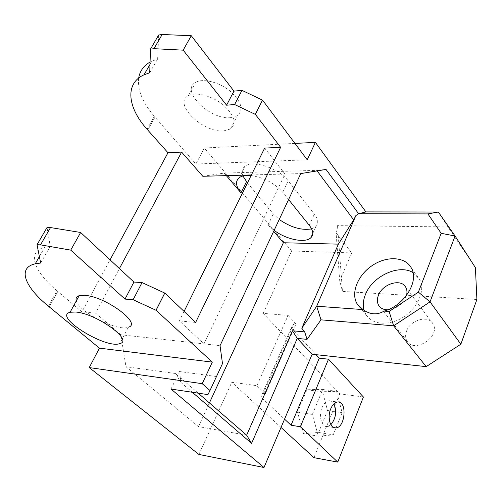 <?xml version="1.0" encoding="UTF-8"?>
<svg xmlns="http://www.w3.org/2000/svg" width="502" height="502" viewBox="0 0 502 502"><rect width="100%" height="100%" fill="white"/><g stroke="black" fill="none" stroke-linecap="round" stroke-linejoin="round"><path stroke-width="0.38" stroke-dasharray="2.51 1.88" d="M476.9 299.481L342.464 291.417L339.722 280.882L336.076 232.884L337.501 225.636L342.464 291.417M198.886 454.423L231.811 382.217L256.886 385.674L288.092 315.394L263.192 313.38L291.631 251.013L351.664 252.901L339.722 280.882M406.551 331.069C405.17 334.821 405.34 338.147 407.066 341.04C414.238 354.029 441.126 336.277 432.988 323.828C428.363 314.767 410.341 319.837 406.551 331.069M475.407 267.635L447.928 226.923L337.501 225.636M311.591 228.881L315.821 226.684C318.82 223.603 318.324 219.399 314.346 214.065L288.186 180.814C278.961 168.233 252.663 159.517 244.92 166.35C242.02 168.653 241.349 171.872 242.912 175.995M251.107 175.556C263.977 177.564 274.525 183.136 282.758 192.279L288.587 199.545M247.461 182.941L273.283 213.934L279.231 219.487M274.142 230.343L268.131 224.814L273.672 231.334M202.808 176.277L224.187 173.09L226.346 175.631M246.658 435.196L198.472 426.612L125.952 366.705L120.831 334.771L95.6 313.135L119.413 268.551M198.472 426.612L209.416 402.905M224.187 173.09L316.706 170.347L317.113 170.9M330.868 424.73L327.285 426.518C321.619 427.478 318.393 415.901 322.096 407.517C323.834 403.514 326.062 401.267 328.772 400.772C330.856 400.552 332.581 401.575 333.943 403.834M318.594 432.423L327.53 410.492L321.907 389.364L306.935 389.759L297.517 412.148L303.559 433.684L318.594 432.423L333.24 434.864L342.132 412.669L336.591 391.334L321.751 391.773L312.376 414.432L318.337 436.188L333.24 434.864M303.559 433.684L318.337 436.188M297.517 412.148L312.376 414.432M306.935 389.759L321.751 391.773M321.907 389.364L336.591 391.334M327.53 410.492L342.132 412.669M263.393 393.436L265.401 393.725L295.992 323.959L294.003 323.79L263.393 393.436L260.889 397.038L284.54 419.151M294.003 323.79L291.204 328.12L315.99 354.663M291.204 328.12L260.889 397.038M263.192 313.38L339.785 393.819L363.404 397.019M295.992 323.959L288.092 315.394M256.886 385.674L265.401 393.725M339.785 393.819L313.919 457.673M281.02 427.44L231.811 382.217M316.706 170.347L326.03 169.431M198.165 393.154L175.505 373.501L125.952 366.705M171.031 389.063L179.478 371.53L181.103 382.612L175.505 373.501M181.103 382.612L192.304 392.269M447.928 226.923L438.328 212.02M336.076 232.884L351.664 252.901M294.95 143.415L204.276 148.002L291.631 251.013M413.027 272.636L419.396 279.15C427.66 292.421 412.682 316.787 392.671 321.926C380.572 324.913 371.737 322.591 366.178 314.967L364.069 310.361M387.745 309.822C396.887 308.837 403.131 304.068 406.476 295.509M207.928 394.622L222.486 363.611M216.337 376.506L179.478 371.53M264.648 148.096L284.979 174.018L203.981 343.889L120.831 334.771M184.077 311.422L179.396 320.91L203.981 343.889L220.052 345.652M48.393 306.176L56.983 290.777L57.818 291.48L49.234 306.873L57.818 291.48L81.914 311.867L110.051 259.841M138.696 78.048C137.372 89.839 142.581 102.596 154.327 116.332L155.018 117.123L147.789 130.081L155.018 117.123L195.887 164.016L204.276 148.002M251.408 174.941L300.761 173.585M195.887 164.016L307.224 159.812M158.682 35.008L157.647 58.947L150.067 62.041M223.81 130.871C203.26 133.25 172.481 103.556 188.407 95.706C195.611 91.565 211.819 95.713 222.913 104.661C234.453 115.096 237 123.185 230.55 128.926L223.81 130.871M149.728 72.765L157.647 58.947M76.317 300.88C79.134 312.294 118.114 331.897 128.33 327.191L119.884 343.569M40.662 263.029L50.238 246.325L47.031 227.506M56.983 290.777C33.734 271.281 26.462 251.772 44.766 247.229L50.238 246.325M195.636 322.416L179.396 320.91M95.6 313.135L81.914 311.867M230.669 117.644C210.131 120.248 179.741 90.41 195.724 82.309C202.965 78.048 219.085 82.102 230.06 91.069C241.462 101.548 243.916 109.731 237.415 115.604L230.669 117.644M282.758 192.279L288.186 180.814M309.257 225.291L314.346 214.065M268.131 224.814L273.283 213.934M147.092 129.303L154.327 116.332M154.999 117.098L147.77 130.062M57.793 291.461L49.215 306.854M239.285 177.652L244.92 166.35M312.752 233.499L315.821 226.684M327.285 426.518L333.723 427.553M328.772 400.772L337.4 401.995M359.733 307.124L366.178 314.967M411.282 267.88L419.396 279.15M432.988 323.828L405.76 287.276M407.066 341.04L379.939 306.967M149.991 64.425L151.918 61.081M39.382 256.578L44.766 247.229M230.55 128.926L237.415 115.604M188.407 95.706L195.724 82.309"/><path stroke-width="0.75" d="M460.855 344.215L476.9 299.481L475.407 267.635L455.076 236.009L438.328 212.02L427.905 213.908L441.17 233.311L455.076 236.009L430.038 301.865L460.855 344.215L426.185 366.629L312.131 354.249L263.989 467.506L171.031 389.063L207.928 394.622L209.993 390.537L202.218 383.679L89.249 367.583L99.427 348.15L48.393 306.176C24.761 286.918 17.055 267.899 35.222 263.814L40.662 263.029L37.035 244.731L40.511 244.85L70.726 250.128L125.004 299.085L133.124 299.719L156.091 310.292L212.327 362.13L202.218 383.679M89.249 367.583L198.886 454.423L263.989 467.506M312.131 354.249L297.259 338.404L307.061 339.358L320.985 319.843L393.618 325.811L426.185 366.629M242.912 175.995L247.461 182.941M226.346 175.631L240.973 192.843C235.683 186.305 235.118 181.241 239.285 177.652C241.945 175.763 245.886 175.06 251.107 175.556M288.587 199.545L309.257 225.291C313.292 230.587 313.819 234.735 310.845 237.747C305.229 243.47 286.008 239.473 274.142 230.343M279.231 219.487C290.815 227.456 301.602 230.587 311.591 228.881M119.413 268.551L181.63 152.093L202.808 176.277L251.408 174.941M209.416 402.905L283.373 242.755L338.373 244.148L353.678 219.851L317.113 170.9M273.672 231.334L283.373 242.755M333.943 403.834C336.961 411.395 335.932 418.361 330.868 424.73M330.749 408.797C332.487 404.763 334.702 402.497 337.4 401.995C347.233 400.107 345.64 427.484 335.894 427.905C330.26 428.884 327.066 417.237 330.749 408.797M315.99 354.663L319.272 358.177L328.509 359.2L300.359 426.763L291.041 425.225L284.54 419.151M319.272 358.177L291.041 425.225M300.359 426.763L337.764 462.11L363.404 397.019L328.509 359.2M281.02 427.44L313.919 457.673L337.764 462.11M353.678 219.851L355.893 215.559L358.604 213.714L326.03 169.431L300.761 173.585L220.052 345.652L222.486 363.611L209.993 390.537M192.304 392.269L251.596 443.373L246.658 435.196L198.165 393.154M251.596 443.373L297.259 338.404L292.471 330.768L246.658 435.196M292.471 330.768L304.695 331.897L307.061 339.358M304.695 331.897L301.796 328.252L338.373 244.148M438.328 212.02L365.895 211.907L315.394 142.38L294.95 143.415M427.905 213.908L358.604 213.714L365.895 211.907M441.17 233.311L418.373 292.139L430.038 301.865L393.618 325.811L389.113 311.466L384.068 311.102C377.24 315.2 370.194 314.691 362.94 309.577L316.68 306.233L320.985 319.843M355.893 215.559L316.68 306.233L301.796 328.252M362.94 309.577L357.405 304.294C350.39 293.632 357.468 275.472 372.007 265.696C386.427 255.738 405.139 256.466 411.282 267.88C419.534 281.164 404.279 305.787 384.068 311.102M418.373 292.139L389.113 311.466M364.069 310.361C362.701 305.436 363.159 300.152 365.443 294.505C372.333 276.244 399.04 263.713 413.027 272.636M406.476 295.509C407.31 292.384 407.072 289.641 405.76 287.276C401.18 278.146 382.555 283.755 378.426 295.301C376.92 299.167 377.027 302.555 378.746 305.467C380.629 308.322 383.628 309.772 387.745 309.822M315.394 142.38L307.224 159.812L262.559 100.149L255.355 114.368L280.631 147.324L195.636 322.416L164.807 293.08L156.091 310.292M212.327 362.13L99.427 348.15M110.051 259.841L167.982 152.746L147.092 129.303C127.602 107.685 124.546 83.608 144.011 74.817L149.991 64.425M280.631 147.324L264.648 148.096L184.077 311.422M262.559 100.149L241.977 90.366L233.957 91.126L191.287 35.73L162.165 34.494L158.682 35.008L150.475 49.158L149.728 72.765L144.011 74.817M150.067 62.041C143.559 65.856 139.769 71.19 138.696 78.048M262.496 100.155L255.292 114.374L234.616 104.523L226.584 105.2L183.167 50.162L153.963 48.675L162.165 34.494M183.167 50.162L191.287 35.73M153.963 48.675L150.475 49.158M128.33 327.191C142.424 323.809 105.282 296.255 84.524 295.333L79.147 295.697C76.448 296.544 75.507 298.276 76.317 300.88M226.584 105.2L233.957 91.126M125.004 299.085L133.927 282.061L142.041 282.57L164.807 293.08M70.726 250.128L80.646 232.476L133.927 282.061M234.616 104.523L241.977 90.366M133.124 299.719L142.041 282.57M40.511 244.85L50.514 227.563L80.646 232.476M50.514 227.563L47.031 227.506L37.035 244.731M75.451 312.018L70.098 312.263C52.804 316.429 106.022 349.392 119.884 343.569C133.877 340.576 96.189 313.286 75.451 312.018M164.744 293.08L156.028 310.286M181.63 152.093L167.982 152.746M240.973 192.843L246.463 181.743M310.845 237.747L312.752 233.499M333.723 427.553L335.894 427.905M357.405 304.294L359.733 307.124M379.939 306.967L378.746 305.467M35.222 263.814L39.382 256.578M79.147 295.697L70.098 312.263"/></g></svg>
